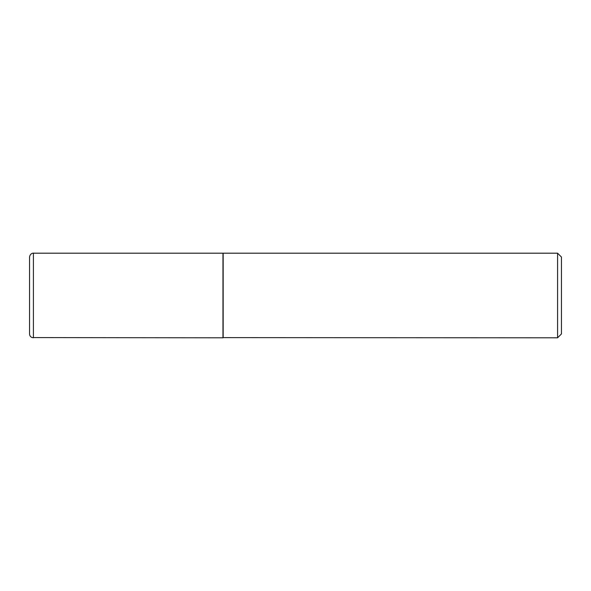 <?xml version="1.0" encoding="UTF-8"?>
<svg xmlns="http://www.w3.org/2000/svg" width="591" height="591" viewBox="0 0 591 591"><rect width="100%" height="100%" fill="white"/><g stroke="black" fill="none" stroke-linecap="round" stroke-linejoin="round"><path stroke-width="0.89" d="M33.421 337.808L33.421 253.192L222.97 253.192L222.97 337.808L32.106 337.579C30.488 336.907 29.639 335.695 29.55 333.945L29.55 295.5L29.55 333.945M33.421 253.192C33.325 253.014 30.111 253.214 29.55 257.055L29.55 295.5M222.97 337.616L557.579 337.808L557.579 253.192L223.162 253.192L223.162 337.808M557.579 253.192L561.45 257.055L561.45 333.945L557.579 337.808"/></g></svg>
